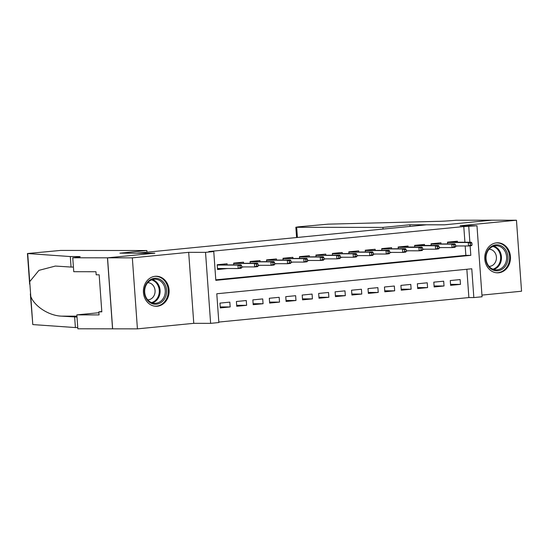 <?xml version="1.0" encoding="UTF-8"?>
<svg xmlns="http://www.w3.org/2000/svg" width="549" height="549" viewBox="0 0 549 549"><rect width="100%" height="100%" fill="white"/><g stroke="black" fill="none" stroke-linecap="round" stroke-linejoin="round"><path stroke-width="0.82" d="M157.337 306.225A15.022 12.874 90.1 0 0 169.133 290.641A15.022 12.874 90.1 0 0 156.28 276.243A15.022 12.874 90.1 0 0 155.189 276.291A15.022 12.874 90.1 0 0 143.399 291.883A15.022 12.874 90.1 0 0 156.245 306.28A15.022 12.874 90.1 0 0 157.337 306.225M498.691 272.784A15.022 12.874 90.1 0 0 510.488 257.2A15.022 12.874 90.1 0 0 497.634 242.795A15.022 12.874 90.1 0 0 496.543 242.85A15.022 12.874 90.1 0 0 484.753 258.442A15.022 12.874 90.1 0 0 497.6 272.839A15.022 12.874 90.1 0 0 498.691 272.784M464.914 242.226L463.788 226.565L476.971 225.763L482.063 296.762L473.835 297.572L471.776 268.784L216.786 293.77L218.852 322.551L210.624 323.354L205.532 252.355L213.76 251.552L215.826 280.333L470.809 255.354L470.129 245.815M72.756 257.79L107.46 257.831L154.592 253.219L119.888 253.171L146.871 250.529L60.603 250.426L27.45 253.528L70.306 256.555L78.239 256.568A13.478 0.59 175.9 0 1 80.168 256.733A13.478 0.59 175.9 0 1 73.662 257.701L72.756 257.79L73.758 271.707L95.965 271.734L96.185 274.802L99.163 274.802L101.819 311.839L98.841 311.839L99.06 314.906L76.853 314.879L77.848 328.796L137.422 328.858L193.77 323.334L210.624 323.354M481.947 295.101L521.55 291.224L516.458 220.224L460.117 225.742L476.971 225.763M218.818 322.064L468.88 297.565L473.835 297.572M112.634 328.83L107.542 257.824L132.336 257.858L137.422 328.858M107.542 257.824L154.839 253.192L136.996 253.171L426.525 224.802L444.374 224.829L491.671 220.19L516.458 220.224M227.149 264.776L227.073 263.767L217.205 264.728L217.548 269.532L227.416 268.523M243.598 263.163L243.523 262.154L233.654 263.122L233.771 264.783M260.048 261.557L259.972 260.542L250.104 261.509L250.22 263.177M276.497 259.945L276.428 258.929L266.553 259.897L266.677 261.564M292.946 258.332L292.878 257.316L283.003 258.284L283.126 259.952M309.403 256.719L309.327 255.704L299.459 256.671L299.576 258.339M325.852 255.107L325.777 254.091L315.908 255.059L316.025 256.726M342.302 253.494L342.226 252.485L332.358 253.446L332.474 255.113M358.751 251.881L358.682 250.872L348.807 251.84L348.931 253.501M375.2 250.275L375.132 249.26L365.257 250.227L365.38 251.895M391.657 248.663L391.581 247.647L381.713 248.615L381.829 250.282M408.106 247.05L408.031 246.034L398.162 247.002L398.279 248.67M424.555 245.437L424.48 244.422L414.612 245.389L414.728 247.057M441.005 243.825L440.936 242.809L431.061 243.777L431.185 245.444M450.537 284.368L460.481 284.375L450.605 285.343L450.262 280.546L460.137 279.578L460.481 284.375M434.087 285.974L444.031 285.988L434.156 286.955L433.813 282.159L443.681 281.191L444.031 285.988M417.638 287.587L427.575 287.601L417.707 288.568L417.364 283.771L427.232 282.804L427.575 287.601M401.189 289.199L411.126 289.213L401.257 290.181L400.914 285.384L410.782 284.416L411.126 289.213M384.732 290.812L394.676 290.826L384.808 291.793L384.465 286.997L394.333 286.029L394.676 290.826M368.283 292.425L378.227 292.439L368.352 293.399L368.008 288.602L377.884 287.635L378.227 292.439M351.834 294.038L361.777 294.044L351.902 295.012L351.559 290.215L361.427 289.248L361.777 294.044M335.384 295.65L345.321 295.657L335.453 296.625L335.11 291.828L344.978 290.86L345.321 295.657M318.935 297.256L328.872 297.27L319.003 298.237L318.66 293.441L328.528 292.473L328.872 297.27M302.478 298.869L312.422 298.882L302.554 299.85L302.204 295.053L312.079 294.086L312.422 298.882M286.029 300.481L295.973 300.495L286.098 301.463L285.755 296.666L295.63 295.698L295.973 300.495M269.58 302.094L279.523 302.108L269.648 303.075L269.305 298.272L279.173 297.311L279.523 302.108M253.13 303.707L263.067 303.721L253.199 304.681L252.856 299.884L262.724 298.917L263.067 303.721M236.681 305.319L246.618 305.326L236.749 306.294L236.406 301.497L246.275 300.529L246.618 305.326M468.88 297.565L466.849 269.271M229.825 302.142L219.95 303.11L220.3 307.907L230.168 306.939L229.825 302.142M463.788 226.565L208.805 251.545L213.76 251.552M215.791 279.846L465.854 255.347L465.181 245.973M457.454 242.212L457.386 241.203L447.51 242.164L447.634 243.831M457.729 245.959L455.574 246.206M441.272 247.572L439.125 247.819M424.823 249.184L422.675 249.431M408.374 250.797L406.226 251.044M391.924 252.41L389.769 252.657M375.475 254.022L373.32 254.269M359.019 255.635L356.871 255.875M342.569 257.241L340.421 257.488M326.12 258.853L323.972 259.101M309.67 260.466L307.515 260.713M293.214 262.079L291.066 262.326M276.765 263.692L274.617 263.939M260.315 265.304L258.167 265.551M243.866 266.917L241.718 267.157M193.77 323.334L188.678 252.334L132.336 257.858M188.678 252.334L205.532 252.355M469.869 242.233L468.75 226.565M465.854 255.347L470.809 255.354M455.56 245.993L457.729 246M220.224 306.925L230.168 306.939M439.111 247.606L441.279 247.606M422.661 249.219L424.823 249.219M406.205 250.831L408.374 250.831M389.756 252.444L391.924 252.444M373.306 254.057L375.475 254.057M356.857 255.662L359.025 255.669M340.407 257.275L342.569 257.282M323.951 258.888L326.12 258.888M307.502 260.501L309.67 260.501M291.052 262.113L293.221 262.113M274.603 263.726L276.771 263.726M258.154 265.339L260.315 265.339M241.697 266.944L243.866 266.951M222.523 268.557L227.416 268.564M452.561 242.212L452.527 241.677M472.058 244.984L471.914 243.063L470.273 243.228L470.411 245.142L472.058 244.984L471.481 245.684L468.517 245.973L468.27 242.521L447.538 242.493L450.338 241.889M470.411 245.142L468.517 245.973L455.56 245.959M470.273 243.228L468.27 242.521L471.234 242.233L450.262 242.205M471.914 243.063L471.234 242.233M490.47 247.146A12.998 11.145 -89.9 0 1 505.979 250.399A12.998 11.145 -89.9 0 1 503.179 268.488A12.998 11.145 -89.9 0 1 487.677 265.236A12.998 11.145 -89.9 0 1 490.47 247.146M502.218 267.699A12.037 10.314 90.1 0 0 506.178 254.221A12.037 10.314 90.1 0 0 496.344 245.78A12.037 10.314 90.1 0 0 490.442 247.935A12.037 10.314 90.1 0 0 486.483 261.413A12.037 10.314 90.1 0 0 496.317 269.854A12.037 10.314 90.1 0 0 502.218 267.699M489.077 266.375A8.571 7.343 90.1 0 0 489.084 266.375A8.571 7.343 90.1 0 0 493.283 264.844A8.571 7.343 90.1 0 0 496.104 255.251A8.571 7.343 90.1 0 0 489.104 249.239A8.571 7.343 90.1 0 0 489.097 249.239M495.871 272.702A14.926 12.792 90.1 0 0 496.811 272.743A14.926 12.792 90.1 0 0 504.126 270.074A14.926 12.792 90.1 0 0 509.04 253.364A14.926 12.792 90.1 0 0 496.845 242.891A14.926 12.792 90.1 0 0 495.905 242.933M149.115 280.587A12.998 11.145 -89.9 0 1 164.625 283.84A12.998 11.145 -89.9 0 1 161.825 301.936A12.998 11.145 -89.9 0 1 146.322 298.677A12.998 11.145 -89.9 0 1 149.115 280.587M160.864 301.14A12.037 10.314 90.1 0 0 164.824 287.669A12.037 10.314 90.1 0 0 154.99 279.221A12.037 10.314 90.1 0 0 149.088 281.376A12.037 10.314 90.1 0 0 145.128 294.854A12.037 10.314 90.1 0 0 154.962 303.295A12.037 10.314 90.1 0 0 160.864 301.14M147.722 299.823A8.571 7.343 90.1 0 0 147.729 299.823A8.571 7.343 90.1 0 0 151.929 298.285A8.571 7.343 90.1 0 0 154.749 288.692A8.571 7.343 90.1 0 0 147.75 282.68A8.571 7.343 90.1 0 0 147.743 282.68M154.516 306.143A14.926 12.792 90.1 0 0 155.456 306.184A14.926 12.792 90.1 0 0 162.772 303.515A14.926 12.792 90.1 0 0 167.685 286.804A14.926 12.792 90.1 0 0 155.491 276.332A14.926 12.792 90.1 0 0 154.55 276.373M100.426 292.466L100.494 293.399M383.058 229.063L382.941 227.403L296.673 227.3L297.4 237.456M296.584 237.539L295.842 227.231L298.635 226.812L328.144 224.15L437.69 221.35A13.478 0.59 -4.1 0 0 456.144 220.231L491.753 220.183L444.621 224.802L409.918 224.761L382.941 227.403M410.034 226.421L409.918 224.761M295.842 227.231L296.673 227.3M70.306 256.555L71.061 267.061L55.38 266.059L38.924 270.362L29.721 281.658L30.785 296.508C34.594 306.507 49.136 315.778 61.577 316.142L77.004 317.054M74.643 317.054L75.391 327.561L77.759 327.561M73.422 267.068L71.061 267.061M30.785 296.508L32.796 324.583L75.391 327.561M107.46 257.831L112.552 328.837M146.871 250.529L146.988 252.19M98.902 312.71A21.665 18.57 -89.9 0 1 98.319 312.779L76.853 314.879M32.796 324.583L30.346 293.893M101.791 311.551L98.841 311.839M436.112 243.818L436.071 243.289M455.601 246.597L455.464 244.676L453.824 244.84L453.961 246.755L455.601 246.597L455.025 247.297L452.067 247.585L451.82 244.133L431.089 244.106M453.961 246.755L452.067 247.585L439.104 247.572M453.824 244.84L451.82 244.133L454.778 243.845L431.082 244.085M455.464 244.676L454.778 243.845M419.662 245.43L419.621 244.902M439.152 248.21L439.015 246.288L437.368 246.446L437.505 248.368L439.152 248.21L438.576 248.91L435.618 249.198L435.371 245.746L414.632 245.719L417.439 245.115M437.505 248.368L435.618 249.198L422.655 249.184M437.368 246.446L435.371 245.746L438.328 245.451L417.357 245.43M439.015 246.288L438.328 245.451M403.213 247.043L403.172 246.508M422.703 249.816L422.565 247.901L420.918 248.059L421.056 249.98L422.703 249.816L422.126 250.522L419.161 250.811L418.914 247.359L398.183 247.331L400.983 246.727M421.056 249.98L419.161 250.811L406.205 250.797M420.918 248.059L418.914 247.359L421.879 247.064L400.907 247.043M422.565 247.901L421.879 247.064M386.757 248.656L386.722 248.121M406.253 251.428L406.116 249.514L404.469 249.671L404.606 251.593L406.253 251.428L405.677 252.135L402.712 252.423L402.465 248.965L381.733 248.944M404.606 251.593L402.712 252.423L389.756 252.41M404.469 249.671L402.465 248.965L405.43 248.676L381.733 248.917M406.116 249.514L405.43 248.676M370.307 250.269L370.273 249.733M389.797 253.041L389.66 251.119L388.019 251.284L388.157 253.206L389.797 253.041L389.227 253.741L386.263 254.036L386.016 250.577L365.284 250.557M388.157 253.206L386.263 254.036L373.306 254.015M388.019 251.284L386.016 250.577L388.973 250.289L365.284 250.529M389.66 251.119L388.973 250.289M353.858 251.881L353.817 251.346M373.347 254.654L373.21 252.732L371.57 252.897L371.707 254.811L373.347 254.654L372.771 255.354L369.813 255.642L369.566 252.19L348.835 252.169M371.707 254.811L369.813 255.642L356.85 255.628M371.57 252.897L369.566 252.19L372.524 251.902L348.828 252.142M373.21 252.732L372.524 251.902M337.409 253.487L337.367 252.959M356.898 256.266L356.761 254.345L355.114 254.51L355.251 256.424L356.898 256.266L356.322 256.966L353.364 257.255L353.117 253.803L332.378 253.775M355.251 256.424L353.364 257.255L340.401 257.241M355.114 254.51L353.117 253.803L356.075 253.514L332.378 253.755M356.761 254.345L356.075 253.514M320.959 255.1L320.918 254.571M340.449 257.879L340.311 255.958L338.664 256.122L338.802 258.037L340.449 257.879L339.872 258.579L336.908 258.867L336.661 255.415L315.929 255.388M338.802 258.037L336.908 258.867L323.951 258.853M338.664 256.122L336.661 255.415L339.625 255.127L315.929 255.367M340.311 255.958L339.625 255.127M304.503 256.712L304.469 256.184M323.999 259.492L323.862 257.57L322.215 257.728L322.352 259.65L323.999 259.492L323.423 260.192L320.458 260.48L320.211 257.028L299.479 257.001M322.352 259.65L320.458 260.48L307.502 260.466M322.215 257.728L320.211 257.028L323.176 256.733L299.479 256.98M323.862 257.57L323.176 256.733M288.053 258.325L288.019 257.79M307.543 261.098L307.406 259.183L305.766 259.341L305.903 261.262L307.543 261.098L306.973 261.804L304.009 262.093L303.762 258.641L283.03 258.613M305.903 261.262L304.009 262.093L291.052 262.079M305.766 259.341L303.762 258.641L306.719 258.346L283.03 258.593M307.406 259.183L306.719 258.346M271.604 259.938L271.563 259.403M291.094 262.71L290.956 260.796L289.309 260.953L289.453 262.875L291.094 262.71L290.517 263.41L287.559 263.705L287.312 260.247L266.581 260.226M289.453 262.875L287.559 263.705L274.596 263.692M289.309 260.953L287.312 260.247L290.27 259.958L266.574 260.199M290.956 260.796L290.27 259.958M255.155 261.55L255.113 261.015M274.644 264.323L274.507 262.401L272.86 262.566L272.997 264.488L274.644 264.323L274.068 265.023L271.11 265.318L270.863 261.859L250.124 261.839M272.997 264.488L271.11 265.318L258.147 265.297M272.86 262.566L270.863 261.859L273.821 261.571L250.124 261.811M274.507 262.401L273.821 261.571M238.705 263.163L238.664 262.628M258.195 265.936L258.057 264.014L256.41 264.179L256.548 266.093L258.195 265.936L257.618 266.636L254.654 266.924L254.407 263.472L233.675 263.451M256.548 266.093L254.654 266.924L241.697 266.91M256.41 264.179L254.407 263.472L257.371 263.184L233.675 263.424M258.057 264.014L257.371 263.184M220.451 268.516L222.523 268.523M222.249 264.769L222.215 264.241M217.521 269.127L220.472 268.838L220.327 268.516M241.745 267.548L241.608 265.627L239.961 265.791L240.098 267.706L241.745 267.548L241.169 268.248L238.204 268.536L237.957 265.085L217.226 265.057M240.098 267.706L238.204 268.536L217.473 268.516M239.961 265.791L237.957 265.085L240.922 264.796L217.226 265.037M241.608 265.627L240.922 264.796M493.764 246.158A12.037 10.314 -89.9 0 1 501.319 255.697A12.037 10.314 -89.9 0 1 497.051 267.692A12.037 10.314 -89.9 0 1 493.736 269.463M492.878 269.161A11.639 9.978 90.1 0 0 496.365 267.37A11.639 9.978 90.1 0 0 500.468 255.601A11.639 9.978 90.1 0 0 492.906 246.467M152.409 279.606A12.037 10.314 -89.9 0 1 159.965 289.138A12.037 10.314 -89.9 0 1 155.696 301.133A12.037 10.314 -89.9 0 1 152.382 302.911M151.524 302.602A11.639 9.978 90.1 0 0 155.01 300.811A11.639 9.978 90.1 0 0 159.114 289.042A11.639 9.978 90.1 0 0 151.551 279.908M78.281 257.172L78.239 256.568M27.711 253.583L29.721 281.658M61.577 316.142L76.942 316.155M98.909 312.779L98.319 312.779M496.811 272.743L496.145 272.743M496.845 242.891L496.179 242.891M155.456 306.184L154.791 306.184M155.491 276.332L154.825 276.332M27.45 253.528L29.646 284.156"/></g></svg>
